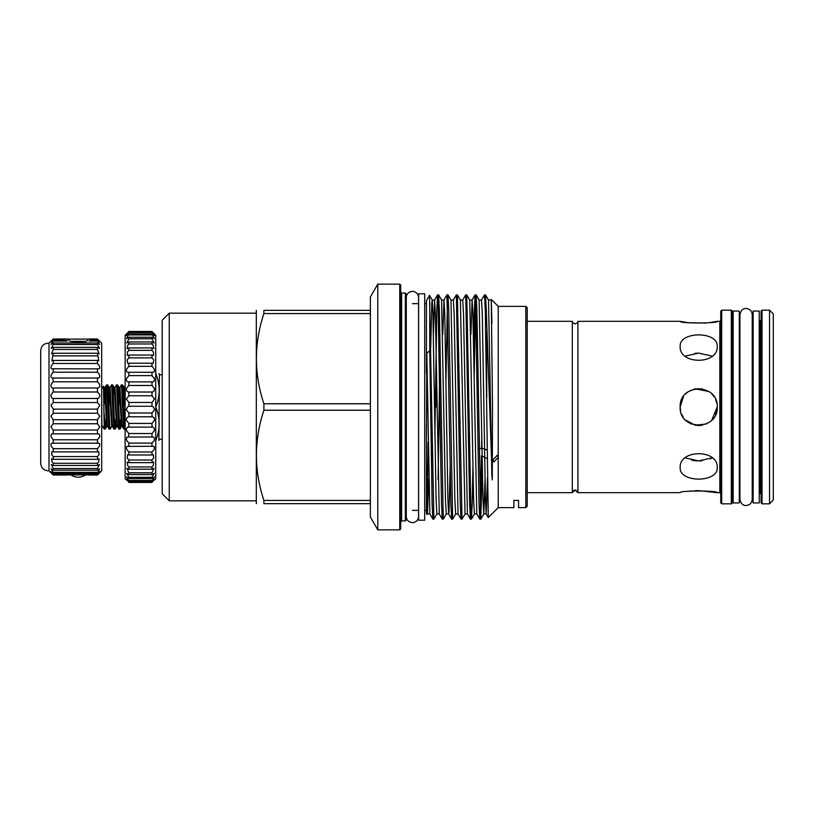 <?xml version="1.0" encoding="UTF-8"?>
<svg xmlns="http://www.w3.org/2000/svg" width="814" height="814" viewBox="0 0 814 814"><rect width="100%" height="100%" fill="white"/><g stroke="black" fill="none" stroke-linecap="round" stroke-linejoin="round"><path stroke-width="1.22" d="M739.285 502.94L739.285 311.06L733.19 311.06L733.19 502.94L739.285 502.94M759.228 502.94L759.228 311.06L753.123 311.06L753.123 502.94L759.228 502.94M573.911 490.282L572.313 492.674L572.313 321.327C571.581 321.754 572.517 322.629 575.122 323.962C577.726 322.649 578.662 321.774 577.93 321.327L577.94 492.674L575.122 489.997L572.313 492.674L527.228 492.674M125.153 428.774L123.83 429.1L123.474 426.18L121.418 384.859L119.902 387.444L122.008 423.982L122.365 426.556L123.83 429.1M125.153 428.184C124.654 430.586 124.155 423.514 123.677 407L122.863 387.82L122.497 384.9L121.418 384.859M124.4 424.46L125.153 405.993M120.757 419.291L120.034 429.1L119.577 426.18L117.928 387.82L117.572 384.9L116.494 384.859L118.549 426.18L118.905 429.1L119.984 429.141M115.822 419.291L115.11 429.1L114.652 426.18L113.004 387.82L112.647 384.9L111.569 384.859L113.624 426.18L113.98 429.1L115.059 429.141M108.435 394.709L109.188 387.444L109.544 390.018L111.65 426.556L110.134 429.141L109.717 426.18L108.079 387.82L107.723 384.9L106.644 384.859L108.7 426.18L109.056 429.1L110.134 429.141M113.36 394.709L114.113 387.444L114.978 387.444L116.494 384.859M107.723 384.9L109.188 387.444L110.053 387.444L111.569 384.859M105.871 394.709L106.644 384.859M105.973 419.291L105.26 429.1L104.202 429.141L101.821 425.02L101.689 388.98M104.202 429.141L103.5 386.121L101.821 388.98M769.545 310.165L769.545 503.835L773.3 500.081L773.3 313.919L769.545 310.165L762.036 310.165L761.1 311.101L761.1 502.899L762.036 503.835L762.036 310.165M731.308 503.835L732.244 502.899L732.244 311.101L731.308 310.165L721.692 310.165L721.692 503.835L731.308 503.835L731.308 310.165M721.692 503.835L720.756 502.899L720.756 311.101L721.692 310.165M577.94 492.674L680.168 492.674C679.018 490.476 718.365 490.466 717.236 492.674L698.707 490.639M698.656 490.639L695.064 490.72M691.595 490.944L688.339 491.28M717.236 467.582C718.386 482.926 679.018 482.926 680.168 467.582C679.018 449.135 718.365 449.094 717.236 467.582M711.802 420.105L717.236 407C718.386 430.911 679.018 430.911 680.168 407L680.565 410.785M681.593 414.112L683.292 417.297M688.4 422.405L691.574 424.104M695.064 425.173L698.687 425.529M699.48 425.519L702.451 425.152M705.942 424.063L709.004 422.405M576.332 490.272L575.122 489.997M155.739 406.267L155.739 407.733M162.21 374.745L159.402 374.745L158.893 440.476M155.739 439.743L156.054 439.743C160.185 429.09 160.185 418.416 156.054 407.733M156.054 439.743L156.054 440.476C160.185 440.476 160.185 440.476 156.054 440.476L155.739 440.476M169.251 500.834L162.21 493.793L162.21 320.207L169.251 313.166L169.251 500.834L256.044 500.834M377.788 529.853L377.788 284.147L370.38 296.978L370.38 517.022L377.788 529.853L399.755 529.853L399.755 284.147L400.692 285.083L400.692 528.917L399.755 529.853M405.331 520.909L406.278 519.973L406.278 294.027L405.331 293.091L405.331 520.909L401.628 520.909L400.692 521.855M481.807 434.33L481.603 448.138M481.491 455.799L480.311 513.41M475.122 294.872L476.149 294.902L476.892 309.89L480.799 519.129L479.772 519.098L479.029 504.11L475.539 298.819L475.081 294.902L474.338 309.89L473.606 347.832M480.799 519.129L482.315 466.168M437.586 294.872L438.614 294.902L439.357 309.89L443.264 519.129L442.246 519.098L441.503 504.11L438.003 298.819L437.556 294.902L436.803 309.89L434.89 434.33M426.444 373.341L426.444 300.62L429.497 295.36L433.882 519.129L432.855 519.098L432.112 504.11L429.761 350.651L426.79 353.245L426.444 452.625L426.79 502.849L427.523 513.939L426.79 502.849M433.882 519.129L436.904 513.939L436.08 499.633L432.956 314.367L432.214 300.061L431.776 303.459L430.708 347.832M443.264 519.129L446.286 513.939L445.462 499.633L441.595 300.061L443.956 300.061L442.775 334.401M446.967 294.872L447.995 294.902L448.738 309.89L452.655 519.129L451.628 519.098L450.885 504.11L446.967 294.872L443.956 300.061L444.77 314.367L447.904 499.633L448.646 513.939L451.628 519.098M452.655 519.129L455.667 513.939L454.843 499.633L450.976 300.061L453.337 300.061L456.318 294.902L457.376 294.902L462.037 519.129L465.048 513.939L460.358 300.061L462.718 300.061L465.7 294.902L466.768 294.902L471.001 515.181L471.459 519.098L472.201 504.11L472.934 466.168M462.037 519.129L461.009 519.098L460.266 504.11L456.359 294.872M471.418 519.129L470.39 519.098L469.647 504.11L465.74 294.872M429.761 302.666L429.761 350.651M436.233 407L436.579 379.67M445.97 379.67L447.466 300.59M474.114 379.67L475.62 300.59M492.918 459.971L493.874 461.996L498.229 457.315L497.232 455.28L492.918 459.971M484.503 294.872L485.531 294.902L486.273 309.89L492.277 479.914L492.511 407L491.269 299.41L498.229 306.369L498.229 507.631L488.268 517.562L485.286 309.89L484.503 294.872L481.491 300.061L482.305 314.367L485.439 499.633L486.182 513.939L488.268 517.562M491.269 299.41L491.9 323.077M525.813 306.369L525.813 507.631L527.228 506.227L527.228 307.773L525.813 306.369L498.229 306.369L493.63 301.801M256.318 310.348L256.318 503.652M370.38 503.652L263.899 503.652C253.927 503.652 253.927 503.652 263.899 503.652C253.927 503.652 253.927 503.652 263.899 503.652L263.899 500.427C253.927 470.441 253.927 440.374 263.899 410.225L263.899 403.775C253.927 373.789 253.927 343.722 263.899 313.573L370.38 313.573M498.229 507.631L513.848 507.631L513.848 500.407L518.549 500.407L518.549 507.631L525.813 507.631M426.444 424.979L426.444 513.38L427.136 514.57M418.61 407L418.61 520.207L424.715 520.207L424.715 293.793L418.61 293.793L418.61 407M702.319 388.827L695.075 388.827L708.791 391.453M695.075 388.827L688.379 391.605L685.591 393.905M683.475 396.438L680.168 407C679.018 383.119 718.365 383.058 717.236 407L715.628 414.56M695.064 353.276L698.687 353.103M708.994 322.731L717.236 321.327C718.386 323.524 679.018 323.524 680.168 321.327L688.39 322.72L705.779 323.056M717.236 346.418C718.386 364.886 679.018 364.886 680.168 346.418C679.018 331.084 718.365 331.054 717.236 346.418M685.622 420.136L695.085 425.173L705.819 424.114M685.246 457.895L698.707 460.897L712.169 457.895L710.5 458.75M487.179 450.254L484.422 448.87L479.008 448.372M716.89 403.439L715.608 399.399M714.204 396.835L711.792 393.884M683.557 396.326L681.603 399.857M680.535 403.327L680.168 407M712.158 356.105L698.717 353.103L685.246 356.105M702.329 460.724L698.839 460.897M698.646 460.897L695.115 460.734M694.291 460.643L691.747 460.236M370.38 500.427L263.899 500.427M263.899 410.225L370.38 410.225M370.38 403.775L263.899 403.775M370.38 310.348L263.899 310.348C253.927 310.348 253.927 310.348 263.899 310.348L263.899 313.573M486.731 332.193L486.731 397.558M427.279 513.034L428.062 442.429M156.054 406.267C160.185 395.614 160.185 384.941 156.054 374.257L155.739 374.257M155.739 373.524L156.054 373.524C160.185 373.524 160.185 373.524 156.054 373.524C160.185 373.524 160.185 373.524 156.054 373.524L156.054 374.257M733.19 493.284L732.244 494.22L732.244 407M761.1 319.78L760.164 320.716L760.164 493.284L761.1 494.22L761.1 407M105.21 429.141L104.202 413.553M69.516 342.989A13.136 1.832 180 0 1 86.956 342.989M67.328 475L53.225 475C50.285 472.11 50.285 472.069 53.225 474.888L97.466 474.888C100.407 472.069 100.407 472.11 97.466 475C100.407 472.11 100.407 472.069 97.466 474.888L97.466 474.491C100.407 471.306 100.407 470.93 97.466 473.351L99.613 468.925L97.466 470.187L97.466 468.549L99.379 464.601L97.466 465.466L97.466 463.258L98.738 461.792L99.074 458.76L97.466 459.31L97.466 456.583L99.115 454.599L98.698 451.577L97.466 451.862L97.466 448.687L99.41 446.225C100.102 443.813 99.45 442.836 97.466 443.304L97.466 439.764L99.634 436.874C99.939 434.666 99.216 433.659 97.466 433.852L97.466 430.036L99.766 426.77L97.466 423.748L97.466 419.739L99.817 416.168L97.466 413.227L97.466 409.127L99.766 405.331L97.466 402.554L97.466 398.463C99.216 398.158 99.939 396.845 99.634 394.515L97.466 391.992L97.466 388.013C99.45 387.902 100.102 386.569 99.41 384.005L97.466 381.797L97.466 378.032C99.695 378.164 100.234 376.831 99.115 374.043L97.466 372.222L97.466 368.752C99.919 369.18 100.346 367.887 98.738 364.886L97.466 363.502L97.466 360.429L98.779 360.755L97.466 353.245L99.145 353.846L97.466 349.471L97.466 347.385L99.44 348.331L97.466 344.495L97.466 342.989L99.654 344.353L97.466 341.066L89.143 341.066L90.985 340.171L97.466 340.171C100.407 342.694 100.407 342.389 97.466 339.255L89.143 339L97.466 339C100.407 341.89 100.407 341.931 97.466 339.112M53.225 339L67.328 339L53.225 339.255C50.285 342.389 50.285 342.694 53.225 340.171L65.476 340.171L67.328 341.066L53.225 341.066L53.225 340.171C50.285 342.694 50.285 342.389 53.225 339.255L53.225 339C50.285 341.89 50.285 341.931 53.225 339.112M97.466 472.324L53.225 472.324L51.079 468.925L53.225 470.187L53.225 468.549L51.313 464.601L53.225 465.466L53.225 463.258L51.954 461.792L51.618 458.76L53.225 459.31L53.225 456.583L51.587 454.599L52.004 451.577L53.225 451.862L53.225 448.687L51.282 446.225C50.59 443.813 51.241 442.836 53.225 443.304L53.225 439.764L51.058 436.874C50.753 434.666 51.475 433.659 53.225 433.852L53.225 430.036L50.926 426.77L53.225 423.748L53.225 419.739L50.885 416.168L53.225 413.227L53.225 409.127L50.926 405.331L53.225 402.554L53.225 398.463C51.475 398.158 50.753 396.845 51.058 394.515L53.225 391.992L53.225 388.013C51.241 387.902 50.59 386.569 51.282 384.005L53.225 381.797L52.879 378.052M97.466 468.549L53.225 468.549M97.466 463.258L53.225 463.258M97.466 456.583L53.225 456.583M97.466 448.687L53.225 448.687M97.466 439.764L53.225 439.764M97.466 430.036L53.225 430.036M97.466 419.739L53.225 419.739M97.466 409.127L53.225 409.127M97.466 398.463L53.225 398.463M97.466 388.013L53.225 388.013M97.822 378.052L53.225 378.032C51.007 378.164 50.458 376.831 51.587 374.043L53.225 372.222L53.225 368.752L52.401 368.895M98.29 368.895L53.225 368.752C50.773 369.18 50.356 367.887 51.954 364.886L53.225 363.502L53.225 360.429L51.913 360.755L53.225 353.245L51.547 353.846L53.225 349.471L53.225 347.385L51.251 348.331L53.225 344.495L53.225 342.989L51.048 344.353L53.225 341.066M97.466 360.429L53.225 360.429M97.466 353.245L53.225 353.245M99.623 341.127L101.689 343.193L101.689 470.807L99.817 472.669M97.761 433.842L52.93 433.842M98.25 443.192L52.442 443.192M99.756 471.642L97.466 473.351L53.225 473.351L53.225 472.324M49.003 343.193C44.149 343.203 41.382 345.614 40.7 350.427L40.7 463.573C41.382 468.386 44.149 470.797 49.003 470.807L49.003 343.193L51.079 341.127M49.003 470.807L50.885 472.669M53.225 475C50.285 472.11 50.285 472.069 53.225 474.888L53.225 474.491C50.285 471.306 50.285 470.93 53.225 473.351L50.936 471.642M97.466 475L89.143 475M97.466 341.066L97.466 340.171C100.407 342.694 100.407 342.389 97.466 339.255L97.466 339M97.466 474.491L53.225 474.491M97.466 470.187L53.225 470.187M97.466 465.466L53.225 465.466M97.466 459.31L53.225 459.31M97.466 451.862L53.225 451.862M97.466 423.748L53.225 423.748M97.466 413.227L53.225 413.227M97.466 402.554L53.225 402.554M97.466 391.992L53.225 391.992M97.466 381.797L53.225 381.797M97.466 372.222L53.225 372.222M97.466 363.502L53.225 363.502M97.466 355.85L53.225 355.85M97.466 349.471L53.225 349.471M97.466 347.385L53.225 347.385M97.466 344.495L53.225 344.495M97.466 342.989L53.225 342.989M89.123 339.112L67.338 339.112M67.328 339L70.065 341.331L86.396 341.331L89.143 339M69.455 342.989A13.166 1.842 180 0 1 87.006 342.989M151.984 477.309L128.907 477.309L128.907 478.612L126.465 476.994L128.907 481.257C125.682 478.459 125.682 478.774 128.907 482.193L128.907 482.458C125.682 479.324 125.682 479.324 128.907 482.458C125.682 479.324 125.682 479.324 128.907 482.458L151.984 482.458C155.209 479.324 155.209 479.324 151.984 482.458L151.984 482.193C155.209 478.774 155.209 478.459 151.984 481.257L154.426 476.994L151.984 478.612L151.984 477.309L154.253 473.341L151.984 474.562L151.984 472.781L154.009 468.335L151.984 469.21L151.984 466.971L153.256 465.577L153.704 462.067L151.984 462.637L151.984 460.002L153.622 458.17L153.358 454.65L151.984 454.985L151.984 451.994L153.938 449.766C154.955 446.957 154.304 445.838 151.984 446.408L151.984 443.111L154.192 440.527C154.823 437.901 154.09 436.752 151.984 437.047L151.984 433.526L154.385 430.637C154.67 428.225 153.866 427.045 151.984 427.116L151.984 423.422L154.507 420.278C154.507 418.091 153.663 416.921 151.984 416.788L151.984 413.003L154.568 409.666L153.388 407L151.984 406.267L151.984 402.462L154.548 399.002L151.984 395.757L151.984 392.012C153.765 391.972 154.589 390.801 154.457 388.502L151.984 385.48L151.984 381.858C153.978 382.041 154.741 380.871 154.294 378.357L151.984 375.61L151.984 372.191C154.192 372.619 154.894 371.479 154.07 368.762L151.984 366.351L151.984 363.197L153.164 363.441L153.785 359.92L151.984 357.885L151.984 355.057L153.541 355.504L153.449 351.994L151.984 350.376L151.984 347.934L153.866 348.646L153.063 345.136L151.984 343.966L151.984 341.951L154.131 342.999L151.984 338.787L151.984 337.24L128.907 337.24L128.907 338.787L126.75 342.999L128.907 341.951L128.907 343.966L127.829 345.136L127.025 348.646L128.907 347.934L128.907 350.376L127.442 351.994L127.35 355.504L128.907 355.057L128.907 357.885L127.096 359.92L127.727 363.441L128.907 363.197L128.907 366.351L126.811 368.762C125.997 371.479 126.689 372.619 128.907 372.191L128.907 375.61L126.587 378.357C126.139 380.871 126.913 382.041 128.907 381.858L128.907 385.48L126.435 388.502C126.302 390.801 127.126 391.972 128.907 392.012L128.907 395.757L126.343 399.002L128.907 402.462L128.907 406.267L127.503 407L126.323 409.666L128.907 413.003L128.907 416.788C127.228 416.921 126.394 418.091 126.374 420.278L128.907 423.422L128.826 427.116M151.984 337.24L154.345 338.655L151.984 333.893L128.907 333.893L126.546 338.655L128.907 337.24M151.984 341.951L128.907 341.951M151.984 347.934L128.907 347.934M151.984 355.057L128.907 355.057M151.984 363.197L128.907 363.197M152.686 372.283L128.144 372.283M152.299 381.868L128.592 381.868M151.984 392.012L128.907 392.012M151.984 402.462L128.907 402.462M151.984 413.003L128.907 413.003M151.984 423.422L128.907 423.422M151.984 433.526L128.907 433.526L128.419 437.006M152.065 427.116L128.907 427.116C127.025 427.045 126.221 428.215 126.506 430.637L128.907 433.526M151.984 443.111L128.907 443.111L128.907 446.408L127.93 446.245M152.523 437.006L128.907 437.047C126.801 436.752 126.068 437.901 126.699 440.527L128.907 443.111M151.984 451.994L128.907 451.994L128.907 454.985L127.533 454.65L127.259 458.17L128.907 460.002L128.907 462.637L127.177 462.067L127.625 465.577L128.907 466.971L128.907 469.21L126.882 468.335L128.907 472.781L128.907 474.562L126.638 473.341L128.907 477.309M152.961 446.245L128.907 446.408C126.577 445.828 125.926 446.947 126.953 449.766L128.907 451.994M151.984 460.002L128.907 460.002M151.984 466.971L128.907 466.971M151.984 472.781L128.907 472.781M126.323 479.955L125.153 478.785L125.153 335.215L128.907 331.491C125.682 334.778 125.682 334.93 128.907 331.959L128.907 332.488C125.682 336.019 125.682 336.487 128.907 333.893L126.404 335.714M128.907 481.257C125.682 478.459 125.682 478.774 128.907 482.193L151.984 482.193C155.209 478.774 155.209 478.459 151.984 481.257L128.907 481.257M154.487 335.714L151.984 333.893C155.209 336.487 155.209 336.019 151.984 332.488L151.984 331.959C155.209 334.93 155.209 334.778 151.984 331.491L155.739 335.215L155.739 478.785L154.568 479.955M151.984 331.491L128.907 331.491C125.682 334.778 125.682 334.93 128.907 331.959L151.984 331.959C155.209 334.93 155.209 334.778 151.984 331.491M151.984 332.488L128.907 332.488M151.984 334.941L128.907 334.941M151.984 338.787L128.907 338.787M151.984 343.966L128.907 343.966M151.984 350.376L128.907 350.376M151.984 357.885L128.907 357.885M151.984 366.351L128.907 366.351M151.984 375.61L128.907 375.61M151.984 385.48L128.907 385.48M151.984 395.757L128.907 395.757M151.984 406.267L128.907 406.267M151.984 416.788L128.907 416.788M151.984 454.985L128.907 454.985M151.984 462.637L128.907 462.637M151.984 469.21L128.907 469.21M151.984 474.562L128.907 474.562M151.984 478.612L128.907 478.612M151.984 480.464L128.907 480.464M151.984 482.458L128.907 482.458M717.236 492.674L719.82 492.674L719.82 321.327L720.756 320.39M400.692 292.145L401.628 293.091L401.628 520.909M487.464 477.93L486.182 513.939L483.821 513.939L482.997 499.633L479.131 300.061L481.491 300.061M471.459 519.098L474.44 513.939L476.79 513.939L472.924 314.367L472.1 300.061L470.919 334.401M465.048 513.939L467.409 513.939L463.542 314.367L462.718 300.061M455.667 513.939L458.028 513.939L454.161 314.367L453.337 300.061M450.152 466.168L449.074 510.541L448.646 513.939L446.286 513.939M436.904 513.939L439.265 513.939L435.388 314.367L434.574 300.061L433.394 334.401M428.703 479.599L427.523 513.939L429.873 513.939L426.79 353.245M491.9 477.065L488.512 300.061L490.873 300.061M485.002 479.599L483.821 513.939L480.84 519.098M474.44 513.939L473.616 499.633L469.749 300.061L472.1 300.061L475.081 294.902M439.58 379.67L438.085 479.599M103.744 390.73L104.263 387.444L104.619 390.018L106.726 426.556L105.26 429.1M112.647 384.9L114.113 387.444L114.469 390.018L116.585 426.556L115.11 429.1M118.284 394.709L119.048 387.444L119.393 390.018L121.51 426.556L120.034 429.1M123.219 394.709L123.972 387.444L125.153 407.204M104.05 404.222L104.691 391.137M103.5 386.121L104.263 387.444L105.118 387.444L105.596 390.018L107.234 423.982L107.58 426.556L109.056 429.1M108.893 406.634L109.615 391.137M110.053 387.444L112.159 423.982L112.515 426.556L113.98 429.1M114.978 387.444L117.084 423.982L117.44 426.556L118.905 429.1M118.742 406.634L119.475 391.137M123.667 406.634L124.4 391.137M122.497 384.9L125.153 388.431M746.092 308.496C749.826 308.862 751.871 310.907 752.238 314.642L752.238 499.358C751.871 503.093 749.826 505.138 746.092 505.504C742.928 505.657 740.882 503.612 739.946 499.358L739.946 314.642C740.882 310.388 742.928 308.343 746.092 308.496M739.285 493.284L739.946 493.284L739.946 499.358M418.569 303.642L418.569 297.497C418.203 293.762 416.147 291.717 412.423 291.351C408.618 291.788 406.573 293.834 406.278 297.497L406.278 297.497M406.278 516.503L406.278 516.503C406.573 520.166 408.618 522.212 412.423 522.649C416.147 522.283 418.203 520.238 418.569 516.503L418.569 297.497M418.569 510.358L418.569 516.503M769.545 503.835L762.036 503.835M760.164 493.284L759.228 493.284M753.123 493.284L752.238 493.284M733.19 320.716L732.244 319.78M162.21 439.255L159.402 439.255M412.423 510.358L418.61 510.358M424.715 510.358L426.444 510.358M487.26 458.689L482.142 456.125M424.715 303.642L426.444 303.642M412.423 303.642L418.61 303.642M401.628 293.091L405.331 293.091M377.788 284.147L399.755 284.147M169.251 313.166L256.044 313.166M476.79 513.939L479.772 519.098M467.409 513.939L470.39 519.098M458.028 513.939L461.009 519.098M439.265 513.939L442.246 519.098M429.497 295.36L432.214 300.061L434.574 300.061L437.556 294.902M429.873 513.939L432.855 519.098M485.531 294.902L488.512 300.061M476.149 294.902L479.131 300.061M466.768 294.902L469.749 300.061M457.376 294.902L460.358 300.061M447.995 294.902L450.976 300.061M438.614 294.902L441.595 300.061M159.005 373.524L159.402 374.745M719.82 321.327L717.236 321.327M680.168 321.327L577.93 321.327M719.82 492.674L720.756 493.61M760.164 320.716L759.228 320.716M753.123 320.716L752.238 320.716M739.946 320.716L739.285 320.716M572.313 321.327L527.228 321.327M119.902 387.444L119.048 387.444L117.572 384.9M106.726 426.556L107.58 426.556M111.65 426.556L112.515 426.556M116.585 426.556L117.44 426.556M121.51 426.556L122.365 426.556M105.118 387.444L106.593 384.9M124.827 387.444L125.153 386.884M70.879 474.888A13.024 13.024 0 0 0 85.592 474.888M151.984 331.461L128.907 331.461"/></g></svg>
